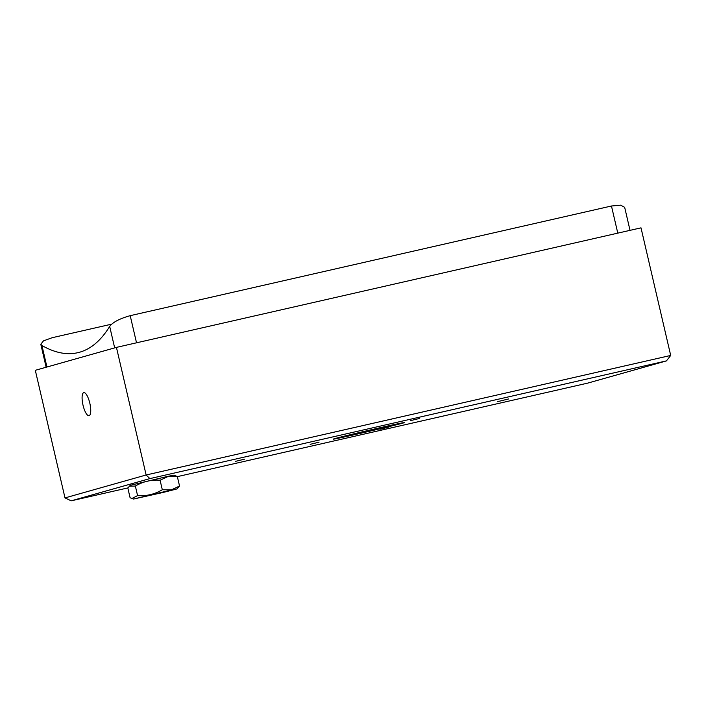 <?xml version="1.0" encoding="UTF-8"?>
<svg xmlns="http://www.w3.org/2000/svg" width="706" height="706" viewBox="0 0 706 706"><rect width="100%" height="100%" fill="white"/><g stroke="black" fill="none" stroke-linecap="round" stroke-linejoin="round"><path stroke-width="1.06" d="M235.619 461.327L244.505 459.156L235.619 461.327M379.943 429.257L388.829 427.095L379.943 429.257M410.274 420.697L419.161 418.526L410.274 420.697M310.163 444.339L319.059 442.168L310.163 444.339M497.421 401.688L508.708 398.934L497.421 401.688M83.008 405.129A11.843 3.539 -102.8 0 0 89.044 415.71A11.843 3.539 -102.8 0 0 89.821 403.205A11.843 3.539 -102.8 0 0 83.785 392.624A11.843 3.539 -102.8 0 0 83.008 405.129M116.437 347.387L146.133 474.988L64.996 497.906L35.3 370.306L116.437 347.387L641.004 227.844L670.7 355.445L146.133 474.988L149.866 478.606L71.2 500.828L128.051 487.872M177.356 476.638L587.771 383.102L666.438 360.89L149.866 478.606M379.334 427.889A36.544 0.529 166.9 0 0 333.223 439.141A36.544 0.529 166.9 0 0 358.304 433.828A36.544 0.529 166.9 0 0 404.414 422.576A36.544 0.529 166.9 0 0 379.334 427.889M64.996 497.906L71.2 500.828M666.438 360.89L670.7 355.445M114.672 347.89L109.677 326.401A422.815 126.286 77.2 0 1 77.722 352.709A422.815 126.286 77.2 0 1 41.936 345.525L40.798 344.246L43.498 340.857L52.173 337.715L111.733 324.142M617.785 233.139L611.467 206.002L130.204 315.67L136.523 342.816M611.467 206.002L620.68 205.172L624.669 207.326L630.026 230.35M109.677 326.401C112.836 322.192 119.676 318.618 130.204 315.67M171.24 490.035L133.566 499.036L163.007 492.488L177.029 488.923L171.24 490.035M129.419 486.187L130.372 485.296L168.054 476.303L173.835 475.182L177.321 476.497L168.249 476.4L160.085 480.221C151.261 479.586 143.018 481.536 135.358 486.063L129.419 486.187L127.865 488.173L130.081 497.721L131.907 498.524L137.573 495.603C146.398 496.239 154.64 494.288 162.309 489.761L171.381 489.858L179.545 486.037L177.029 488.923M179.545 486.037L177.321 476.497M162.309 489.761L160.085 480.221M137.573 495.603L135.358 486.063M41.936 345.525L46.94 367.023M40.798 344.246L46.155 367.244M133.566 499.036L131.907 498.533"/></g></svg>
